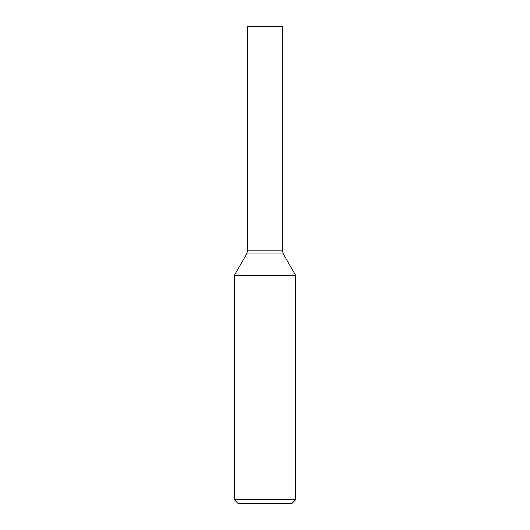<?xml version="1.0" encoding="UTF-8"?>
<svg xmlns="http://www.w3.org/2000/svg" width="530" height="530" viewBox="0 0 530 530"><rect width="100%" height="100%" fill="white"/><g stroke="black" fill="none" stroke-linecap="round" stroke-linejoin="round"><path stroke-width="0.79" d="M234.286 499.664L238.129 503.5L291.871 503.5L295.714 499.664L295.714 275.454L234.286 275.454L234.286 499.664L295.714 499.664M247.722 250.127L282.278 250.127L282.278 26.5L247.722 26.5L247.722 250.127L246.695 253.963L234.286 275.454M246.695 253.963L283.305 253.963L295.714 275.454M283.305 253.963L282.278 250.127"/></g></svg>
